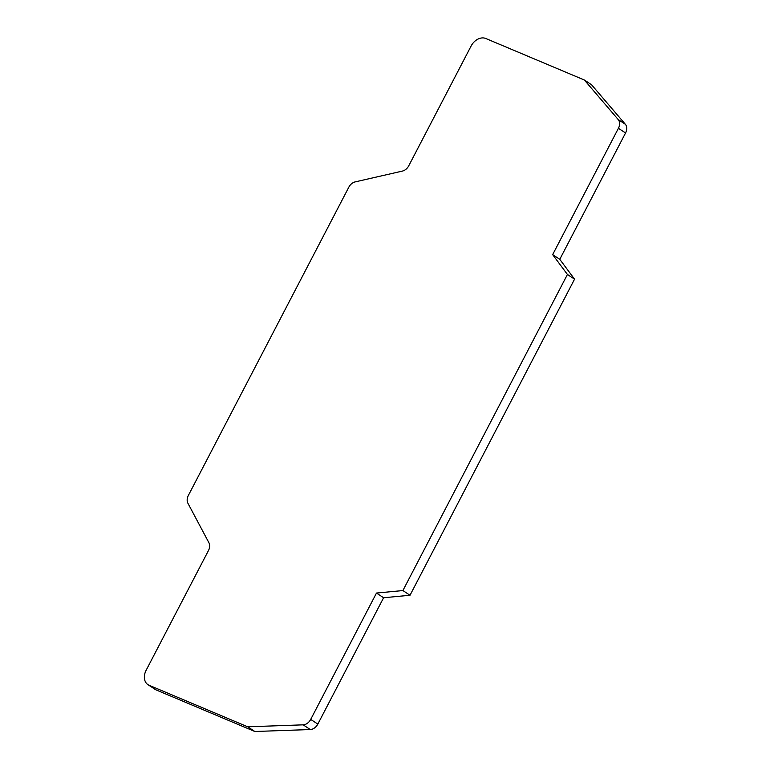 <?xml version="1.0" encoding="UTF-8"?>
<svg xmlns="http://www.w3.org/2000/svg" width="770" height="770" viewBox="0 0 770 770"><rect width="100%" height="100%" fill="white"/><g stroke="black" fill="none" stroke-linecap="round" stroke-linejoin="round"><path stroke-width="1.16" d="M156.214 689.968L254.832 731.5L310.281 729.537A8.518 6.333 -56.6 0 0 317.827 724.098L383.595 597.751L410.015 595.258L574.555 279.173L559.771 259.326L625.548 132.979A8.518 6.333 -56.6 0 0 625.356 124.278L591.524 84.719L584.401 80.032L485.783 38.5A12.772 9.51 -56.6 0 0 471.086 46.065L408.745 165.81A8.518 6.333 -56.6 0 1 402.412 171.084L355.172 181.893A8.518 6.333 -56.6 0 0 348.839 187.168L188.352 495.466A8.518 6.333 -56.6 0 0 187.899 503.224L208.93 542.773A8.518 6.333 123.4 0 1 208.477 550.531L146.136 670.275A12.772 9.51 123.4 0 0 147.936 684.655L155.059 689.352A12.772 9.51 123.4 0 0 156.214 689.968L149.091 685.281A12.772 9.51 123.4 0 1 147.936 684.655M254.832 731.5L247.719 726.803L149.091 685.281M310.281 729.537L303.159 724.84L247.719 726.803M383.595 597.751L376.482 593.054L310.705 719.401A8.518 6.333 -56.6 0 1 303.159 724.84M410.015 595.258L402.893 590.561L376.482 593.054M574.555 279.173L567.432 274.476L402.893 590.561M559.771 259.326L552.658 254.629L567.432 274.476M625.548 132.979L618.425 128.282L552.658 254.629M584.401 80.032L618.233 119.581A8.518 6.333 -56.6 0 1 618.425 128.282M317.827 724.098L310.705 719.401M625.356 124.278L618.233 119.581"/></g></svg>

